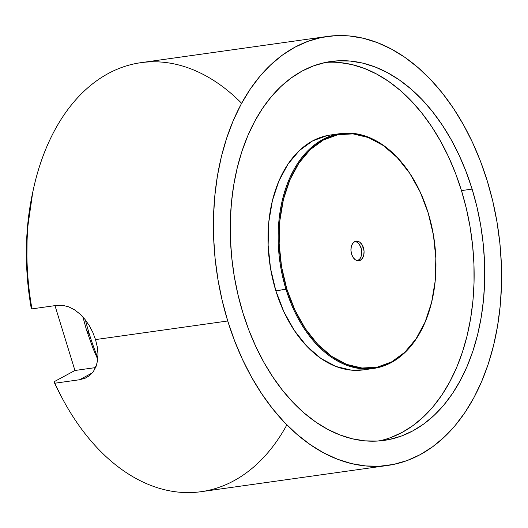 <?xml version="1.0" encoding="UTF-8"?>
<svg xmlns="http://www.w3.org/2000/svg" width="528" height="528" viewBox="0 0 528 528"><rect width="100%" height="100%" fill="white"/><g stroke="black" fill="none" stroke-linecap="round" stroke-linejoin="round"><path stroke-width="0.79" d="M89.437 334.389A191.314 125.677 -98 0 1 85.411 319.955A191.314 125.677 82 0 0 89.437 334.389A191.314 125.677 82 0 0 97.878 357.925A191.314 125.677 -98 0 1 89.437 334.389L86.519 330.079L89.437 334.389M82.929 316.991L86.519 330.079L93.126 348.665L97.739 359.337L93.126 348.665L86.519 330.079L82.929 316.991M360.043 258.647L357.674 260.74A9.88 6.494 82 0 0 361.06 248.087L363.422 247.757A9.88 6.494 -98 0 1 358.875 260.74A9.88 6.494 -98 0 1 351.582 254.146L350.935 250.345L351.292 246.642L352.592 243.586L354.644 241.659L357.126 241.144L359.667 242.121L361.878 244.444L363.422 247.757L364.063 251.559L363.706 255.262L362.406 258.317L360.36 260.245L357.878 260.759L355.337 259.783L353.126 257.459L351.582 254.146A9.88 6.494 -98 0 1 356.123 241.164A9.88 6.494 -98 0 1 363.422 247.757L361.06 248.087A9.88 6.494 82 0 0 354.968 241.501M363.634 369.838L351.391 370.148L335.94 366.472L320.905 358.413L306.874 346.282L294.38 330.541L283.899 311.804L275.84 290.783L286.843 289.087A117.949 77.484 -98 0 1 314.041 146.276A117.949 77.484 -98 0 1 416.288 184.219A117.949 77.484 -98 0 1 428.155 212.817L420.143 191.908L409.721 173.27L397.294 157.615L383.335 145.55L368.379 137.537L353.014 133.874L337.814 134.719L323.374 140.026L310.246 149.596L298.934 163.066L289.872 179.909L283.411 199.478L279.794 221.034L279.16 243.731L281.543 266.713L286.843 289.087L294.862 309.995L305.283 328.634L317.711 344.289L331.67 356.354L346.619 364.373L361.99 368.029L377.183 367.184L391.624 361.878L404.752 352.308L416.071 338.837L425.132 321.994L431.594 302.425L435.211 280.87L435.838 258.172L433.455 235.191L428.155 212.817A117.949 77.484 -98 0 1 432.412 298.874A117.949 77.484 -98 0 1 363.297 368.128A117.949 77.484 -98 0 1 286.843 289.087L285.991 289.357A118.582 77.9 82 0 0 362.855 368.828A118.582 77.9 82 0 0 432.346 299.198A118.582 77.9 82 0 0 432.353 299.152A118.582 77.9 -98 0 1 373.547 368.445A118.582 77.9 -98 0 1 285.991 289.357L275.84 290.783A118.582 77.9 82 0 0 363.396 369.871L373.547 368.445M378.814 440.972A191.314 125.677 82 0 0 461.479 190.595A191.314 125.677 82 0 0 325.565 62.423L313.652 65.835L302.148 71.036L291.185 77.959L280.856 86.559L271.267 96.736L262.508 108.398L254.661 121.433L247.81 135.716L242.009 151.114L237.323 167.468L233.798 184.628L231.462 202.422L230.333 220.691L230.439 239.243L231.766 257.915L234.3 276.514L238.022 294.875L242.893 312.807A191.314 125.677 -98 0 1 330.851 61.505A191.314 125.677 -98 0 1 472.105 189.097L461.479 190.595L472.105 189.097A191.314 125.677 -98 0 1 384.146 440.398A191.314 125.677 -98 0 1 242.893 312.807L248.873 330.145L255.895 346.718L263.901 362.373L272.804 376.952L282.52 390.317L292.961 402.336L304.022 412.903L315.599 421.912L327.584 429.271L339.854 434.914L352.288 438.781L364.782 440.847L377.197 441.078L389.426 439.481L401.353 436.069L412.85 430.874L423.819 423.944L434.148 415.345L443.738 405.167L452.496 393.505L460.337 380.47L467.194 366.188L472.989 350.79L477.675 334.435L481.206 317.275L483.542 299.482L484.664 281.213L484.565 262.66L483.239 243.989L480.704 225.39L476.975 207.029L472.105 189.097L466.125 171.758L459.103 155.186L451.103 139.537L442.2 124.958L432.478 111.586L422.037 99.568L410.975 89.001L399.399 79.992L387.42 72.633L375.151 66.99L362.71 63.122L350.222 61.057L337.801 60.826L327.175 62.317M96.835 364.082L93.43 371.514L89.74 375.481L85.107 378.246L79.629 379.731L92.433 372.821L79.629 379.731L54.839 383.216A216.612 142.296 82 0 0 201.155 491.687L387.671 465.452A216.612 142.296 -98 0 1 227.74 320.984L95.528 339.583L97.277 346.903L97.977 353.958L97.574 360.591L96.056 366.491L93.43 371.514L89.74 375.481L85.107 378.246L79.629 379.731L54.839 383.216L53.975 381.803L61.855 397.558M327.327 36.452L140.811 62.687A216.612 142.296 82 0 0 31.97 308.873L56.76 305.382L62.667 305.336L68.627 306.808L74.408 309.712L79.893 313.936L84.856 319.255L89.219 325.492L92.809 332.363L95.528 339.583L227.74 320.984A216.612 142.296 -98 0 1 327.327 36.452A216.612 142.296 -98 0 1 487.258 180.919A216.612 142.296 -98 0 1 387.671 465.452M54.985 305.633L74.936 370.491L53.975 381.803L74.936 370.491L95.614 367.58L74.936 370.491L54.985 305.633M32.743 192.238L27.192 230.782L26.776 268.97L31.099 307.454L31.97 308.873L56.76 305.382L62.667 305.336L68.627 306.808L74.408 309.712L80.21 314.226M227.74 320.984L222.222 300.683L218.011 279.899L215.14 258.832L213.635 237.699L213.523 216.685L214.79 196.007L217.437 175.857L221.437 156.427L226.736 137.907L233.303 120.483L241.065 104.306L249.942 89.549L259.862 76.342L270.719 64.819L282.414 55.084L294.829 47.243L307.85 41.356L321.347 37.495L335.194 35.686L349.259 35.95L363.396 38.28L377.48 42.662L391.373 49.051L404.943 57.387L418.051 67.584L430.571 79.55L442.398 93.159L453.4 108.293L463.478 124.799L472.54 142.52L480.493 161.291L487.258 180.919L492.776 201.221L496.993 222.004L499.864 243.071L501.362 264.205L501.481 285.219L500.207 305.897L497.561 326.047L493.568 345.477L488.261 363.997L481.701 381.421L473.939 397.597L465.056 412.355L455.136 425.561L444.279 437.085L432.584 446.82L420.169 454.661L407.147 460.548L393.65 464.409L379.804 466.217L365.746 465.953L351.602 463.624L337.517 459.241L323.624 452.852L310.061 444.517L296.954 434.32L284.427 422.36L272.606 408.745L261.604 393.611L251.519 377.104L242.464 359.383L234.511 340.613L227.74 320.984M84.856 319.255L89.219 325.492L92.809 332.363L95.528 339.583L97.277 346.903L97.977 353.958L97.574 360.591M286.862 424.868A216.612 142.296 -98 0 1 63.03 399.736A216.612 142.296 -98 0 1 54.839 383.216L53.975 381.803A210.283 138.138 82 0 0 61.459 396.825L63.03 399.736M33.409 189.176L32.703 192.41A210.283 138.138 82 0 0 31.099 307.454L31.97 308.873A216.612 142.296 -98 0 1 33.409 189.176A216.612 142.296 -98 0 1 241.626 103.277M390.727 437.56L402.224 432.366L413.193 425.436L423.522 416.843L433.112 406.666L441.87 394.997L449.717 381.962L456.568 367.679L462.37 352.288L467.056 335.933L470.58 318.773L472.916 300.973L474.038 282.711L473.939 264.152L472.613 245.487L470.078 226.882L466.356 208.527L461.479 190.595L455.506 173.257L448.483 156.684L440.477 141.029L431.574 126.449L421.859 113.084L411.418 101.059L400.349 90.493L388.773 81.49L376.794 74.125L364.525 68.488L352.084 64.614L339.596 62.555M340.514 133.591A118.582 77.9 -98 0 1 416.018 183.724A118.582 77.9 82 0 0 313.269 145.84A118.582 77.9 82 0 0 285.991 289.357A118.582 77.9 -98 0 1 340.514 133.591L330.356 135.023A118.582 77.9 82 0 0 275.84 290.783L270.514 268.29L268.118 245.19L268.752 222.367L272.389 200.699L278.883 181.018L287.998 164.089L299.369 150.546L312.569 140.923L327.083 135.59L330.627 134.983M361.7 251.889L361.06 248.087L359.515 244.774"/></g></svg>
